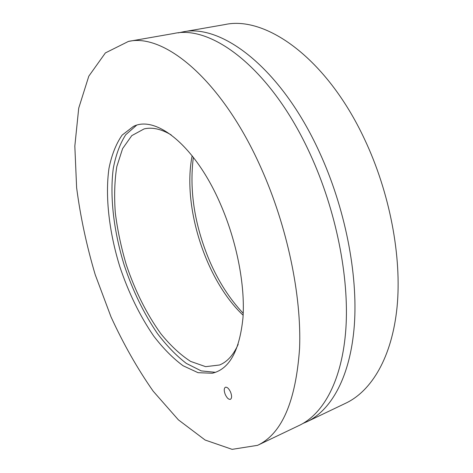 <?xml version="1.0" encoding="UTF-8"?>
<svg xmlns="http://www.w3.org/2000/svg" width="473" height="473" viewBox="0 0 473 473"><rect width="100%" height="100%" fill="white"/><g stroke="black" fill="none" stroke-linecap="round" stroke-linejoin="round"><path stroke-width="0.71" d="M225.243 394.441C223.871 390.722 223.918 388.327 225.39 387.257C227.152 386.92 228.885 388.54 230.582 392.117C231.959 395.848 231.918 398.242 230.452 399.313C228.672 399.644 226.934 398.024 225.243 394.441M220.566 204.306C236.849 241.638 245.262 285.402 242.968 317.815C239.598 350.777 229.364 369.247 212.276 373.232L198.051 372.689L183.045 365.73C172.923 358.244 163.15 348.365 153.725 336.084C139.89 315.946 128.603 292.84 119.858 266.766C109.204 232.326 104.982 196.733 108.967 168.394C111.663 154.949 116.045 143.863 122.105 135.13L133.374 126.433C156.025 114.892 195.379 145.702 220.566 204.306M257.566 445.335L299.338 425.375C323.514 413.851 342.263 380.203 345.875 328.753C349.37 277.344 336.12 210.355 310.205 154.133C271.632 69.472 212.259 24.732 174.04 33.453L128.437 41.423L105.39 52.917L88.8 76.177L78.719 108.157L74.829 146.11L76.626 187.728C80.398 216.628 86.589 245.599 95.203 274.647L110.995 316.845C123.4 343.924 137.46 368.698 153.169 391.171L178.356 419.823L205.116 440.026L232.125 449.35L257.566 445.335C281.831 433.877 295.838 401.518 299.58 348.264C301.673 295.702 287.3 226.413 261.061 167.962C221.973 79.919 164.243 33.009 128.437 41.423M238.179 344.35C233.461 354.998 227.253 361.875 219.567 364.99L205.643 366.664L190.625 361.407C180.384 354.803 170.44 345.556 160.802 333.672C146.624 313.948 135.118 290.96 126.285 264.709C121.135 247.308 117.481 230.044 115.317 212.909C114.082 196.171 114.572 180.757 116.79 166.673L122.596 148.623L131.778 135.633L144.094 128.916C152.164 126.995 161.21 128.999 171.226 134.929M192.15 155.777C182.07 206.175 205.684 280.028 243.128 315.231M136.531 125.298L125.735 134.74C119.953 143.786 115.802 155.02 113.278 168.447C109.594 196.644 113.816 231.569 124.269 265.353C132.836 290.913 143.898 313.658 157.462 333.577C166.709 345.787 176.334 355.726 186.332 363.406L201.232 370.897L215.505 372.322M193.345 157.296C189.188 190.507 194.521 224.876 209.356 260.404C218.36 281.346 229.653 298.983 243.217 313.303M178.25 32.891L182.424 31.987C221.062 23.212 280.708 67.562 319.174 151.608C345.03 207.428 358.079 273.991 354.336 325.188C350.481 376.419 331.449 410.061 307.012 421.709L303.092 423.394M307.012 421.709L345.94 403.108C371.601 390.864 391.993 357.304 397.048 307.184C401.973 257.105 389.912 192.665 364.393 138.879C326.476 57.925 265.584 15.532 224.917 24.561L182.424 31.987M212.276 373.232L213.512 372.937M133.374 126.433L134.551 125.954"/></g></svg>
